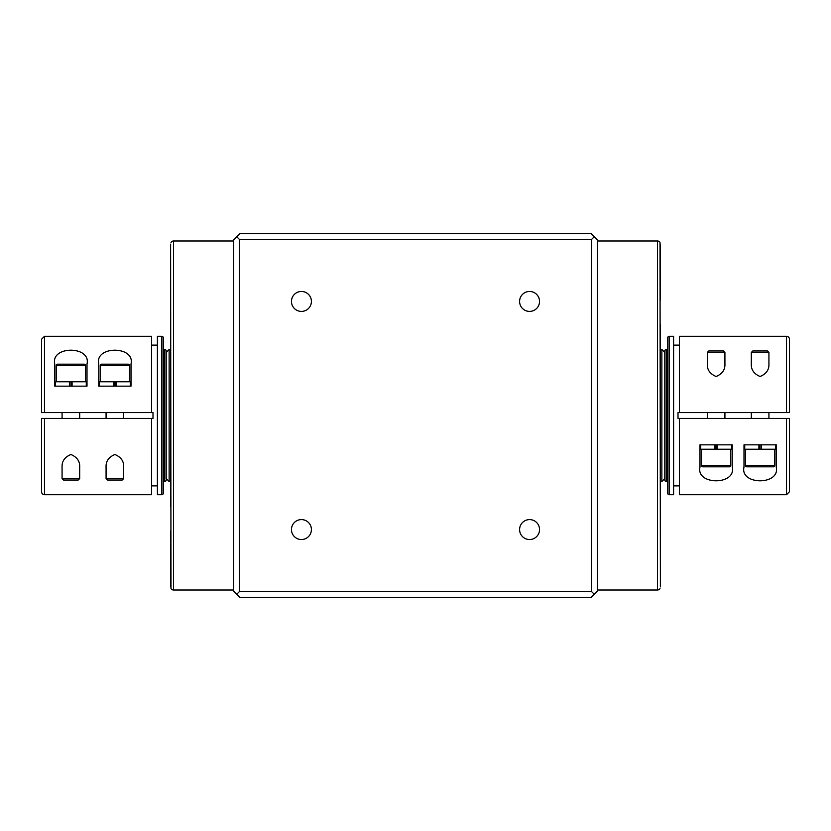 <?xml version="1.0" encoding="UTF-8"?>
<svg xmlns="http://www.w3.org/2000/svg" width="831" height="831" viewBox="0 0 831 831"><rect width="100%" height="100%" fill="white"/><g stroke="black" fill="none" stroke-linecap="round" stroke-linejoin="round"><path stroke-width="1.25" d="M163.271 349.508L164.735 349.508A1.465 1.465 0 0 1 166.2 350.973L166.2 467.562M163.271 481.492L163.998 481.492L163.998 349.508M667.729 481.492L666.265 481.492A1.465 1.465 0 0 1 664.8 480.027L664.8 350.973A1.465 1.465 0 0 1 666.265 349.508L667.002 349.508L667.002 481.492M667.729 349.508L667.002 349.508M123.674 478.563L122.209 480.027L107.542 480.027L106.077 478.563L123.674 478.563L123.674 467.032C123.964 461.288 121.035 457.112 114.896 454.495C108.726 457.092 105.786 461.267 106.077 467.032L106.077 478.563M79.683 478.563L78.207 480.027L63.551 480.027L62.076 478.563L79.683 478.563L79.683 467.032C79.973 461.288 77.044 457.112 70.905 454.495C64.725 457.092 61.785 461.267 62.076 467.032L62.076 478.563M101.673 364.175L128.067 364.175A1.465 1.465 0 0 1 129.543 365.64L100.208 365.64A1.465 1.465 0 0 1 101.673 364.175M123.674 418.429L123.674 412.571M106.077 418.429L106.077 412.571M129.543 381.772L129.543 365.64M100.208 381.772L100.208 365.64M116.08 381.772L116.08 386.166L113.67 386.166L113.67 381.772L130.27 381.772L130.27 386.166M116.08 386.166L131.007 386.166L131.007 363.968C135.287 345.634 94.505 345.592 98.744 363.968L98.744 386.166L113.67 386.166M99.471 386.166L99.471 381.772L113.67 381.772M57.682 364.175L84.076 364.175A1.465 1.465 0 0 1 85.541 365.64L56.217 365.64A1.465 1.465 0 0 1 57.682 364.175M79.683 418.429L79.683 412.571M62.076 418.429L62.076 412.571M85.541 381.772L85.541 365.64M56.217 381.772L56.217 365.64M72.089 381.772L72.089 386.166L69.669 386.166L69.669 381.772L86.279 381.772L86.279 386.166M72.089 386.166L87.006 386.166L87.006 363.968C91.306 345.644 50.514 345.582 54.753 363.968L54.753 386.166L69.669 386.166M55.48 386.166L55.48 381.772L69.669 381.772M151.533 418.429L151.533 494.694L44.479 494.694A2.929 2.929 0 0 1 41.55 491.755L41.55 418.429L152.997 418.429L152.997 412.571L41.55 412.571L41.55 339.245L44.479 336.306L44.479 412.571M161.796 494.694A1.465 1.465 0 0 0 163.271 493.219L163.271 337.781A1.465 1.465 0 0 0 161.796 336.306L157.402 336.306L157.402 494.694L161.796 494.694L161.796 336.306M163.998 481.492L164.735 481.492A1.465 1.465 0 0 0 166.2 480.027M166.2 459.855L166.2 399.981M157.402 345.114L151.533 345.114M152.997 412.571L152.997 418.429M157.402 485.886L151.533 485.886M707.326 352.437L708.791 350.973L723.458 350.973L724.923 352.437L707.326 352.437L707.326 363.968C707.036 369.712 709.965 373.888 716.104 376.505C722.274 373.908 725.214 369.733 724.923 363.968L724.923 352.437M729.327 466.825L702.933 466.825A1.465 1.465 0 0 1 701.457 465.36L730.792 465.36A1.465 1.465 0 0 1 729.327 466.825M707.326 412.571L707.326 418.429M724.923 412.571L724.923 418.429M701.457 449.228L701.457 465.36M730.792 449.228L730.792 465.36M714.92 449.228L714.92 444.834L717.33 444.834L717.33 449.228L700.73 449.228L700.73 444.834M714.92 444.834L699.993 444.834L699.993 467.032C695.713 485.366 736.495 485.408 732.256 467.032L732.256 444.834L717.33 444.834M731.529 444.834L731.529 449.228L717.33 449.228M751.317 352.437L752.793 350.973L767.449 350.973L768.924 352.437L751.317 352.437L751.317 363.968C751.027 369.712 753.956 373.888 760.095 376.505C766.275 373.908 769.215 369.733 768.924 363.968L768.924 352.437M773.318 466.825L746.924 466.825A1.465 1.465 0 0 1 745.459 465.36L774.783 465.36A1.465 1.465 0 0 1 773.318 466.825M751.317 412.571L751.317 418.429M768.924 412.571L768.924 418.429M745.459 449.228L745.459 465.36M774.783 449.228L774.783 465.36M758.911 449.228L758.911 444.834L761.331 444.834L761.331 449.228L744.721 449.228L744.721 444.834M758.911 444.834L743.994 444.834L743.994 467.032C739.694 485.356 780.486 485.418 776.247 467.032L776.247 444.834L761.331 444.834M775.52 444.834L775.52 449.228L761.331 449.228M679.467 412.571L679.467 336.306L786.521 336.306A2.929 2.929 0 0 1 789.45 339.245L789.45 412.571L678.003 412.571L678.003 418.429L789.45 418.429L789.45 491.755L786.521 494.694L786.521 418.429M669.204 336.306A1.465 1.465 0 0 0 667.729 337.781L667.729 493.219A1.465 1.465 0 0 0 669.204 494.694L673.598 494.694L673.598 336.306L669.204 336.306L669.204 494.694M673.598 485.886L679.467 485.886M678.003 418.429L678.003 412.571M673.598 345.114L679.467 345.114M301.435 311.407A9.972 9.972 0 0 1 291.463 301.435A9.972 9.972 0 0 1 301.435 291.463A9.972 9.972 0 0 1 311.407 301.435A9.972 9.972 0 0 1 301.435 311.407M529.565 311.407A9.972 9.972 0 0 1 519.593 301.435A9.972 9.972 0 0 1 529.565 291.463A9.972 9.972 0 0 1 539.537 301.435A9.972 9.972 0 0 1 529.565 311.407M529.565 539.537A9.972 9.972 0 0 1 519.593 529.565A9.972 9.972 0 0 1 529.565 519.593A9.972 9.972 0 0 1 539.537 529.565A9.972 9.972 0 0 1 529.565 539.537M301.435 539.537A9.972 9.972 0 0 1 291.463 529.565A9.972 9.972 0 0 1 301.435 519.593A9.972 9.972 0 0 1 311.407 529.565A9.972 9.972 0 0 1 301.435 539.537M170.604 244.148L170.989 588.545A2.929 2.929 0 0 0 173.534 590.01L233.656 590.01M170.989 242.455A2.929 2.929 0 0 1 173.534 240.99L233.656 240.99M660.396 586.852L660.011 242.455A2.929 2.929 0 0 0 657.466 240.99L597.344 240.99M660.011 588.545A2.929 2.929 0 0 1 657.466 590.01L597.344 590.01M170.989 588.545L170.604 547.484L170.604 586.883M170.604 530.978L170.604 542.404M170.604 407.419L170.604 423.581M170.604 288.596L170.604 300.261M660.011 242.455L660.396 283.516L660.396 244.117M660.396 300.022L660.396 288.596M660.396 423.581L660.396 407.419M660.396 547.484L660.396 530.978M170.604 324.578L170.604 506.422M170.604 467.562L170.604 436.026M170.604 394.974L170.604 363.438M660.396 506.422L660.396 324.578M660.396 363.438L660.396 394.974M660.396 436.026L660.396 467.562M170.303 349.508L169.129 349.508L169.129 481.492L166.2 478.563L166.2 465.942M170.303 481.492L169.129 481.492M660.697 481.492L661.871 481.492L661.871 349.508L664.8 352.437M660.697 349.508L661.871 349.508M151.533 412.571L151.533 336.306L44.479 336.306M679.467 418.429L679.467 494.694L786.521 494.694M660.396 283.516L660.396 287.131M170.604 547.484L170.604 543.869M239.858 597.344L591.142 597.344L597.344 591.142L597.344 239.858L591.142 233.656L239.858 233.656L233.656 239.858L233.656 591.142L239.858 597.344M236.731 594.269L239.525 591.475L591.475 591.475L594.269 594.269M591.475 591.475L591.475 239.525L594.269 236.731M591.475 239.525L239.525 239.525L236.731 236.731M239.525 239.525L239.525 591.475M760.116 466.825L767.574 466.825M760.926 444.834L760.926 449.228M759.316 444.834L759.316 449.228M716.125 466.825L723.572 466.825M716.935 444.834L716.935 449.228M715.314 444.834L715.314 449.228M169.129 349.508L166.2 352.437L166.2 350.973M70.884 364.175L63.426 364.175M70.074 386.166L70.074 381.772M71.684 386.166L71.684 381.772M114.875 364.175L107.428 364.175M114.065 386.166L114.065 381.772M115.686 386.166L115.686 381.772M164.735 481.492L164.735 349.508M666.265 349.508L666.265 481.492M173.534 240.99L173.534 590.01M657.466 590.01L657.466 240.99M44.479 418.429L44.479 494.694M786.521 412.571L786.521 336.306M661.871 481.492L664.8 478.563"/></g></svg>
